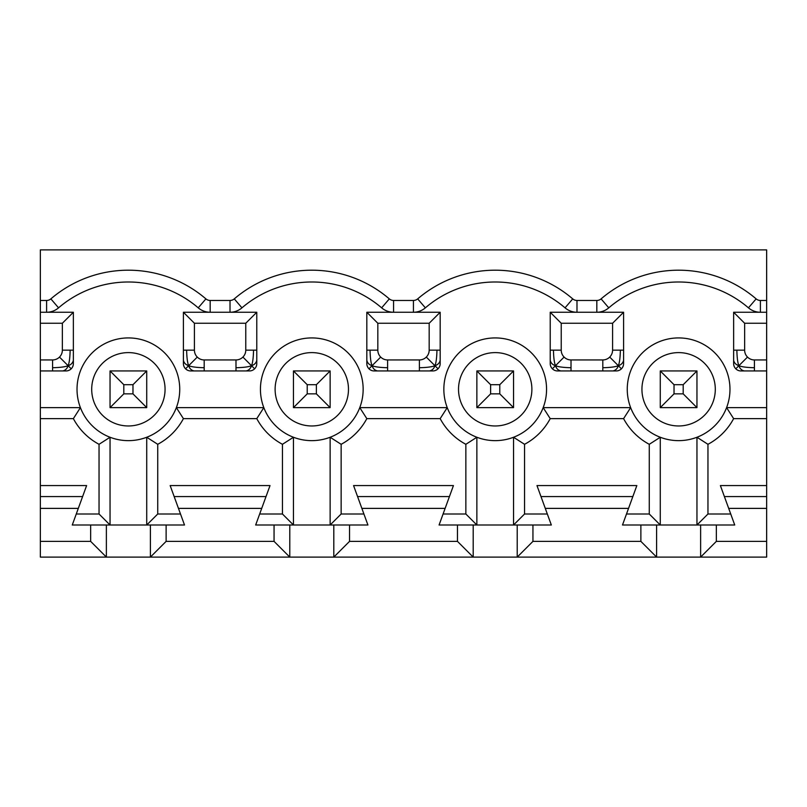 <?xml version="1.0" encoding="UTF-8"?>
<svg xmlns="http://www.w3.org/2000/svg" width="807" height="807" viewBox="0 0 807 807"><rect width="100%" height="100%" fill="white"/><g stroke="black" fill="none" stroke-linecap="round" stroke-linejoin="round"><path stroke-width="1.21" d="M623.589 360.245C623.044 362.948 621.289 364.764 618.323 365.682C619.504 362.989 620.19 357.824 620.371 350.157L612.584 350.157A9.785 9.785 0 0 1 602.809 359.942L602.809 370.948M623.589 350.157L620.371 350.157M612.896 370.948C615.6 370.393 617.405 368.638 618.323 365.682L621.44 368.799M609.719 357.077L618.323 365.682C615.64 366.862 610.465 367.548 602.809 367.72M744.336 370.948C741.633 370.393 739.817 368.638 738.899 365.682C741.583 366.862 746.757 367.548 754.424 367.72L754.424 359.942A9.785 9.785 0 0 1 744.639 350.157L733.634 350.157M754.424 370.948L754.424 367.72M733.634 360.245C734.188 362.948 735.944 364.764 738.899 365.682L735.782 368.799M747.504 357.077L738.899 365.682C737.719 362.989 737.033 357.814 736.862 350.157M440.178 360.245C439.633 362.948 437.878 364.764 434.912 365.682C436.103 362.999 436.779 357.824 436.96 350.157L429.173 350.157A9.785 9.785 0 0 1 419.398 359.942L419.398 370.948M440.178 350.157L436.96 350.157M429.485 370.948C432.189 370.393 433.995 368.638 434.912 365.682L438.03 368.799M426.308 357.077L434.912 365.682C432.219 366.862 427.054 367.548 419.398 367.72M560.926 370.948C558.222 370.393 556.416 368.638 555.498 365.682C558.182 366.862 563.357 367.548 571.013 367.72L571.013 359.942A9.785 9.785 0 0 1 561.228 350.157L550.223 350.157M571.013 370.948L571.013 367.72M550.223 360.245C550.778 362.948 552.533 364.764 555.498 365.682L552.371 368.799M564.093 357.077L555.498 365.682C554.308 362.989 553.632 357.814 553.451 350.157M256.777 360.245C256.223 362.948 254.467 364.764 251.502 365.682C252.692 362.999 253.368 357.824 253.549 350.157L245.772 350.157A9.785 9.785 0 0 1 235.987 359.942L235.987 370.948M256.777 350.157L253.549 350.157M246.074 370.948C248.778 370.403 250.584 368.638 251.502 365.682L254.629 368.799M242.907 357.077L251.502 365.682C248.818 366.862 243.653 367.548 235.987 367.72M377.515 370.948C374.811 370.393 373.005 368.638 372.088 365.682C374.761 366.862 379.936 367.548 387.602 367.72L387.602 359.942A9.785 9.785 0 0 1 377.827 350.157L366.822 350.157M387.602 370.948L387.602 367.72M366.822 360.245C367.367 362.948 369.122 364.754 372.088 365.682L368.97 368.799M380.692 357.077L372.088 365.682C370.897 362.989 370.221 357.814 370.04 350.157M73.366 360.245C72.812 362.948 71.056 364.764 68.101 365.682C69.281 362.999 69.967 357.824 70.138 350.157L62.361 350.157A9.785 9.785 0 0 1 52.576 359.942L52.576 370.948M73.366 350.157L70.138 350.157M62.664 370.948C65.367 370.403 67.173 368.638 68.101 365.682L71.218 368.799M59.496 357.077L68.101 365.682C65.407 366.862 60.232 367.548 52.576 367.72M194.104 370.948C191.4 370.393 189.595 368.638 188.677 365.682C191.36 366.862 196.535 367.548 204.191 367.72L204.191 359.942A9.785 9.785 0 0 1 194.416 350.157L183.411 350.157M204.191 370.948L204.191 367.72M183.411 360.245C183.956 362.948 185.711 364.764 188.677 365.682L185.56 368.799M197.281 357.077L188.677 365.682C187.486 362.979 186.81 357.804 186.629 350.157M90.646 525.004L106.373 525.004L106.373 557.102L766.65 557.102L766.65 249.898L40.35 249.898L40.35 557.102L106.373 557.102L90.646 541.376L90.646 525.004L72.267 525.004L86.611 485.572L40.35 485.572M766.65 485.572L720.389 485.572L734.733 525.004L716.354 525.004L716.354 541.376L700.627 557.102L700.627 525.004L716.354 525.004M730.728 514.009L707.961 514.009L707.961 444.304A62.361 62.361 0 0 0 733.634 418.631L726.582 407.626L766.65 407.626M40.35 370.948L66.023 370.948A7.334 7.334 0 0 0 73.366 363.604L73.366 312.259L46.604 312.259A18.339 18.339 0 0 0 58.548 307.84A107.291 107.291 0 0 1 198.229 307.84A18.339 18.339 0 0 0 210.173 312.259L183.411 312.259L183.411 363.604A7.334 7.334 0 0 0 190.745 370.948L249.434 370.948A7.334 7.334 0 0 0 256.777 363.604L256.777 312.259L230.015 312.259A18.339 18.339 0 0 0 241.949 307.84A107.291 107.291 0 0 1 381.64 307.84A18.339 18.339 0 0 0 393.574 312.259L366.822 312.259L366.822 363.604A7.334 7.334 0 0 0 374.155 370.948L432.845 370.948A7.334 7.334 0 0 0 440.178 363.604L440.178 312.259L413.426 312.259A18.339 18.339 0 0 0 425.36 307.84A107.291 107.291 0 0 1 565.051 307.84A18.339 18.339 0 0 0 576.985 312.259L550.223 312.259L550.223 363.604A7.334 7.334 0 0 0 557.566 370.948L616.255 370.948A7.334 7.334 0 0 0 623.589 363.604L623.589 312.259L596.827 312.259A18.339 18.339 0 0 0 608.771 307.84A107.291 107.291 0 0 1 748.452 307.84A18.339 18.339 0 0 0 760.396 312.259L733.634 312.259L733.634 363.604A7.334 7.334 0 0 0 740.977 370.948L766.65 370.948M733.634 312.259L744.639 323.254L766.65 323.254M766.65 300.456L760.396 300.456L760.396 312.259L766.65 312.259M82.607 496.577L40.35 496.577M40.35 508.38L78.319 508.38M40.35 541.376L90.646 541.376M40.35 418.631L73.366 418.631L80.418 407.626L40.35 407.626M263.828 407.626L176.35 407.626L183.411 418.631L256.777 418.631L263.828 407.626M447.239 407.626L359.761 407.626L366.822 418.631L440.178 418.631L447.239 407.626M630.65 407.626L543.172 407.626L550.223 418.631L623.589 418.631L630.65 407.626M110.045 370.948L123.804 384.697L123.804 393.866L110.045 407.626L110.045 370.948L146.723 370.948L146.723 407.626L132.973 393.866L132.973 384.697L146.723 370.948M146.723 407.626L110.045 407.626M132.973 393.866L123.804 393.866M132.973 384.697L123.804 384.697M180.506 514.009L157.728 514.009L146.723 525.004L146.723 437.253L157.728 444.304A62.361 62.361 0 0 0 183.411 418.631M274.057 525.004L289.784 525.004L289.784 557.102L274.057 541.376L274.057 525.004L255.668 525.004L270.022 485.572L170.156 485.572L184.51 525.004L166.121 525.004L166.121 541.376L150.395 557.102L150.395 525.004L166.121 525.004M106.373 525.004L150.395 525.004M128.384 440.642A51.355 51.355 0 0 0 172.859 363.604A51.355 51.355 0 0 0 83.908 363.604A51.355 51.355 0 0 0 128.384 440.642M245.772 323.254L256.777 312.259L183.411 312.259L194.416 323.254L245.772 323.254L245.772 350.157M73.366 418.631A62.361 62.361 0 0 0 99.039 444.304L110.045 437.253L110.045 525.004L99.039 514.009L76.272 514.009M73.366 312.259L62.361 323.254L62.361 350.157M128.384 425.965A36.678 36.678 0 0 0 160.149 370.948A36.678 36.678 0 0 0 96.618 370.948A36.678 36.678 0 0 0 128.384 425.965M40.35 312.259L46.604 312.259L46.604 300.456L40.35 300.456M760.396 300.456A6.547 6.547 0 0 1 756.139 298.883A119.093 119.093 0 0 0 601.094 298.883A6.547 6.547 0 0 1 596.827 300.456L576.985 300.456A6.547 6.547 0 0 1 572.728 298.883A119.093 119.093 0 0 0 417.683 298.883A6.547 6.547 0 0 1 413.426 300.456L393.574 300.456A6.547 6.547 0 0 1 389.317 298.883A119.093 119.093 0 0 0 234.272 298.883A6.547 6.547 0 0 1 230.015 300.456L210.173 300.456A6.547 6.547 0 0 1 205.906 298.883A119.093 119.093 0 0 0 50.861 298.883A6.547 6.547 0 0 1 46.604 300.456M293.455 370.948L307.215 384.697L307.215 393.866L293.455 407.626L293.455 370.948L330.134 370.948L330.134 407.626L316.384 393.866L316.384 384.697L330.134 370.948M330.134 407.626L293.455 407.626M316.384 393.866L307.215 393.866M316.384 384.697L307.215 384.697M363.917 514.009L341.139 514.009L330.134 525.004L330.134 437.253L341.139 444.304A62.361 62.361 0 0 0 366.822 418.631M457.468 525.004L473.195 525.004L473.195 557.102L457.468 541.376L457.468 525.004L439.079 525.004L453.433 485.572L353.567 485.572L367.921 525.004L349.532 525.004L349.532 541.376L333.805 557.102L333.805 525.004L349.532 525.004M289.784 525.004L333.805 525.004M311.795 440.642A51.355 51.355 0 0 0 356.27 363.604A51.355 51.355 0 0 0 267.319 363.604A51.355 51.355 0 0 0 311.795 440.642M429.173 323.254L440.178 312.259L366.822 312.259L377.827 323.254L429.173 323.254L429.173 350.157M256.777 418.631A62.361 62.361 0 0 0 282.45 444.304L293.455 437.253L293.455 525.004L282.45 514.009L259.683 514.009M311.795 425.965A36.678 36.678 0 0 0 343.56 370.948A36.678 36.678 0 0 0 280.029 370.948A36.678 36.678 0 0 0 311.795 425.965M166.121 541.376L274.057 541.376M178.458 508.38L261.73 508.38M266.017 496.577L174.161 496.577M476.866 370.948L490.616 384.697L490.616 393.866L476.866 407.626L476.866 370.948L513.545 370.948L513.545 407.626L499.785 393.866L499.785 384.697L513.545 370.948M513.545 407.626L476.866 407.626M499.785 393.866L490.616 393.866M499.785 384.697L490.616 384.697M547.317 514.009L524.55 514.009L513.545 525.004L513.545 437.253L524.55 444.304A62.361 62.361 0 0 0 550.223 418.631M640.879 525.004L656.605 525.004L656.605 557.102L640.879 541.376L640.879 525.004L622.49 525.004L636.844 485.572L536.978 485.572L551.332 525.004L532.943 525.004L532.943 541.376L517.216 557.102L517.216 525.004L532.943 525.004M473.195 525.004L517.216 525.004M495.205 440.642A51.355 51.355 0 0 0 539.681 363.604A51.355 51.355 0 0 0 450.73 363.604A51.355 51.355 0 0 0 495.205 440.642M612.584 323.254L623.589 312.259L550.223 312.259L561.228 323.254L612.584 323.254L612.584 350.157M440.178 418.631A62.361 62.361 0 0 0 465.861 444.304L476.866 437.253L476.866 525.004L465.861 514.009L443.083 514.009M495.205 425.965A36.678 36.678 0 0 0 526.971 370.948A36.678 36.678 0 0 0 463.44 370.948A36.678 36.678 0 0 0 495.205 425.965M349.532 541.376L457.468 541.376M361.869 508.38L445.131 508.38M449.428 496.577L357.572 496.577M660.277 370.948L674.027 384.697L674.027 393.866L660.277 407.626L660.277 370.948L696.955 370.948L696.955 407.626L683.196 393.866L683.196 384.697L696.955 370.948M696.955 407.626L660.277 407.626M683.196 393.866L674.027 393.866M683.196 384.697L674.027 384.697M766.65 496.577L724.393 496.577M707.961 514.009L696.955 525.004L696.955 437.253L707.961 444.304M656.605 525.004L700.627 525.004M678.616 440.642A51.355 51.355 0 0 0 723.092 363.604A51.355 51.355 0 0 0 634.141 363.604A51.355 51.355 0 0 0 678.616 440.642M623.589 418.631A62.361 62.361 0 0 0 649.272 444.304L660.277 437.253L660.277 525.004L649.272 514.009L626.494 514.009M678.616 425.965A36.678 36.678 0 0 0 710.382 370.948A36.678 36.678 0 0 0 646.851 370.948A36.678 36.678 0 0 0 678.616 425.965M716.354 541.376L766.65 541.376M532.943 541.376L640.879 541.376M545.27 508.38L628.542 508.38M728.681 508.38L766.65 508.38M632.839 496.577L540.983 496.577M733.634 418.631L766.65 418.631M766.65 359.942L754.424 359.942M744.639 350.157L744.639 323.254M99.039 444.304L99.039 514.009M157.728 514.009L157.728 444.304M194.416 350.157L194.416 323.254M52.576 359.942L40.35 359.942M40.35 323.254L62.361 323.254M58.548 307.84L50.861 298.883M198.229 307.84L205.906 298.883M210.173 312.259L210.173 300.456M282.45 444.304L282.45 514.009M341.139 514.009L341.139 444.304M377.827 350.157L377.827 323.254M235.987 359.942L204.191 359.942M230.015 312.259L230.015 300.456M241.949 307.84L234.272 298.883M381.64 307.84L389.317 298.883M393.574 312.259L393.574 300.456M465.861 444.304L465.861 514.009M524.55 514.009L524.55 444.304M561.228 350.157L561.228 323.254M419.398 359.942L387.602 359.942M413.426 312.259L413.426 300.456M425.36 307.84L417.683 298.883M565.051 307.84L572.728 298.883M576.985 312.259L576.985 300.456M649.272 444.304L649.272 514.009M602.809 359.942L571.013 359.942M596.827 312.259L596.827 300.456M608.771 307.84L601.094 298.883M748.452 307.84L756.139 298.883"/></g></svg>

